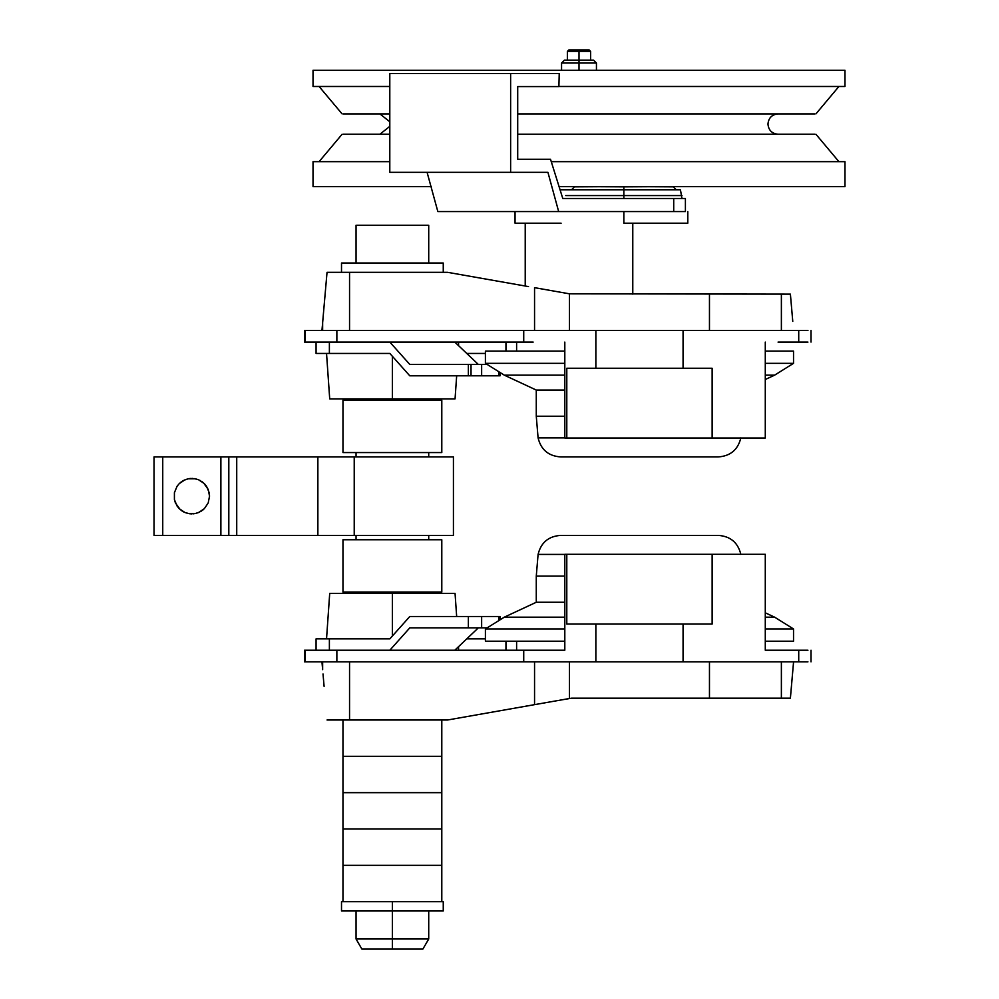 <?xml version="1.0" encoding="UTF-8"?>
<svg xmlns="http://www.w3.org/2000/svg" width="999" height="999" viewBox="0 0 999 999"><rect width="100%" height="100%" fill="white"/><g stroke="black" fill="none" stroke-linecap="round" stroke-linejoin="round"><path stroke-width="1.5" d="M814.772 134.253L517.707 134.253M343.231 134.253L389.797 134.253M517.707 113.898L814.772 113.898M343.231 113.898L389.797 113.898M559.053 186.576L844.979 186.576L844.979 161.663L551.261 161.663M389.797 161.663L313.024 161.663L313.024 186.576L431.231 186.576M558.891 86.488L844.979 86.488L844.979 70.292L579.008 70.292L579.008 63.037L579.008 70.292L313.024 70.292L313.024 86.488L389.797 86.488M567.657 189.773L560.052 189.773M560.439 223.202L515.359 223.202M790.559 296.004L790.396 294.131L569.467 293.818L569.467 330.469M563.836 292.819L561.725 292.445M553.696 291.034L537.337 288.149M323.077 317.582L327.035 272.327L447.614 272.327L528.533 286.601M341.758 263.024L443.007 263.024M323.014 318.319L322.64 322.665L323.014 318.319M533.166 342.095L304.508 342.095L304.508 330.469L683.066 330.469L683.066 368.256M807.941 330.469C812.037 330.469 812.037 330.469 807.941 330.469L683.066 330.469M321.953 330.469L322.377 325.649M778.059 342.095L798.725 342.095L798.725 330.469M807.941 342.095C812.037 342.095 812.037 342.095 807.941 342.095L798.725 342.095M356.743 225.237L428.022 225.237M765.284 342.095L765.284 438.024L564.81 438.024L564.81 342.095M560.938 535.402L717.994 535.402M343.206 400.224L441.558 400.224M441.558 452.559L343.206 452.559M765.284 351.099L792.794 351.099M486.138 351.099L564.81 351.099M765.284 363.336L793.531 363.336L793.531 351.099M485.402 351.099L485.402 363.336L564.81 363.336M765.284 375.149L774.637 375.149L793.531 363.336M564.81 390.06L536.276 390.06L504.295 375.149L564.81 375.149M180.145 509.515L175.424 502.947L174.413 499.612L174.413 492.694L174.413 499.612L177.06 506.006L179.271 508.691L185.015 512.537L188.349 513.548L195.267 513.548L198.589 512.537L204.345 508.691L208.192 502.947L209.54 496.153L208.192 502.947L204.345 508.691M203.471 509.515L202.61 510.214M201.661 510.901L200.662 511.513M199.688 512.037L195.267 513.548M194.081 513.748L192.969 513.848M191.808 513.886L190.634 513.848M189.535 513.748L185.015 512.537M183.928 512.037L182.942 511.513M181.955 510.901L181.006 510.214M174.413 492.694L177.06 486.301L179.271 483.616L177.06 486.301L174.413 492.694M180.145 482.792L181.006 482.092M181.955 481.418L182.942 480.794M183.928 480.269L188.349 478.771L185.015 479.77L179.271 483.616M189.535 478.571L190.634 478.459M191.808 478.421L192.969 478.459M194.081 478.571L198.589 479.77L195.267 478.771L188.349 478.771M199.688 480.269L200.662 480.794M201.661 481.418L202.61 482.092M203.471 482.792L208.192 489.373L209.54 496.153L209.203 492.694L206.556 486.301L204.345 483.616L198.589 479.77M343.206 539.76L441.558 539.76M441.558 592.082L343.206 592.082M564.81 628.97L485.402 628.97L485.402 641.208M793.531 641.208L793.531 628.97L765.284 628.97M564.81 641.208L486.138 641.208M792.794 641.208L765.284 641.208M564.81 617.17L504.295 617.17L536.276 602.26L564.81 602.26M793.531 628.97L774.637 617.17L765.284 617.17M322.377 666.67L321.953 661.862M324.101 686.388L323.014 673.988M327.035 719.992L447.614 719.992L534.552 704.657L534.552 661.85M557.205 700.661L571.515 698.189L709.465 698.189L709.465 661.85M542.632 703.234L553.995 701.223M569.467 661.85L569.467 698.501L534.552 704.657M781.38 661.85L781.38 698.189L709.465 698.189M781.38 698.189L790.396 698.189L792.769 670.941M793.568 661.9L790.396 698.189M807.941 661.85C812.037 661.85 812.037 661.85 807.941 661.85L304.508 661.85L304.508 650.224L336.863 650.224L336.863 661.85M564.81 650.224L533.166 650.224L564.81 650.224L564.81 554.295L765.284 554.295L765.284 650.224L807.941 650.224C812.037 650.224 812.037 650.224 807.941 650.224M533.166 650.224L336.863 650.224M778.059 650.224L765.284 650.224M560.938 456.918L717.994 456.918M453.384 535.402L317.869 535.402L317.869 456.918L236.726 456.918L236.726 535.402L317.869 535.402M162.737 535.402L154.021 535.402L154.021 456.918L162.737 456.918L162.737 535.402L236.726 535.402M228.808 535.402L228.808 456.918L162.737 456.918M228.808 456.918L236.726 456.918M453.384 456.918L317.869 456.918M534.552 330.469L534.552 287.662L569.467 293.818M546.078 289.685L544.443 289.398M553.646 291.021L552.547 290.834M790.396 294.131L792.769 321.378M709.465 294.131L709.465 330.469M343.206 756.318L441.558 756.318L343.206 756.318M596.44 70.292L596.44 63.037L579.008 63.037L596.44 63.037L593.543 60.127L579.008 60.127L579.008 63.037L579.008 51.399L579.008 60.127L593.256 60.127M590.634 60.127L590.634 51.399L579.008 51.399L590.634 51.399L589.173 49.95L579.008 49.95L579.008 51.399L579.008 49.95L588.985 49.95M569.03 49.95L579.008 49.95L568.831 49.95L567.37 51.399L579.008 51.399L567.37 51.399L567.37 60.127M564.747 60.127L579.008 60.127L564.472 60.127L561.563 63.037L579.008 63.037L561.563 63.037L561.563 70.292M441.558 792.657L343.206 792.657L441.558 792.657M441.558 828.995L343.206 828.995L441.558 828.995M441.558 865.334L343.206 865.334L441.558 865.334M443.007 910.976L392.382 910.976L443.256 910.976L443.256 901.672L392.382 901.672L392.382 910.976L392.382 901.672L341.508 901.672L341.508 910.976L392.382 910.976L341.758 910.976M341.758 901.672L443.007 901.672M356.044 910.976L356.044 938.985L392.382 938.985L356.044 938.985L361.863 949.05L392.382 949.05L392.382 910.976L392.382 938.985L428.721 938.985L392.382 938.985L392.382 949.05L422.902 949.05L428.721 938.985L428.721 910.976M422.315 949.05L362.45 949.05M487.262 364.448L409.79 364.448L389.847 342.095L409.79 364.448L468.369 364.448L468.369 375.811L471.029 375.811L471.029 364.448L468.369 364.448L468.369 375.811L409.79 375.811L389.847 353.446L316.071 353.446L329.383 353.446L329.383 342.095L329.383 353.446L389.847 353.446L409.79 375.811L481.643 375.811L481.643 364.448L487.187 364.448M326.536 353.446L329.707 398.876L392.382 398.876L392.382 356.293L392.382 398.876L455.057 398.876L456.668 375.811M485.402 353.446L466.758 353.446L485.402 353.446M516.608 351.099L516.608 342.095L516.608 351.099M458.566 345.666L458.566 342.095L458.566 345.666M505.956 342.095L505.956 351.099L505.956 342.095M316.071 342.095L316.071 353.446L316.071 342.095M454.745 398.876L330.007 398.876M454.807 342.095L478.346 364.448L454.807 342.095M499.612 375.811L498.813 375.811L498.813 371.715L498.813 375.811L471.029 375.811L471.029 364.448L481.643 364.448L481.643 375.811L500.049 375.811L500.049 372.49M456.668 616.508L455.057 593.431L392.382 593.431L392.382 636.013L392.382 593.431L329.707 593.431L326.536 638.861M466.758 638.861L485.402 638.861L466.758 638.861M487.187 627.859L468.369 627.859L468.369 616.508L481.643 616.508L409.79 616.508L389.847 638.861L329.383 638.861L329.383 650.224L329.383 638.861L316.071 638.861L389.847 638.861L409.79 616.508L468.369 616.508L468.369 627.859L409.79 627.859L389.847 650.224L409.79 627.859L481.643 627.859L481.643 616.508L498.813 616.508L498.813 620.591L498.813 616.508L499.612 616.508M458.566 646.64L458.566 650.224L458.566 646.64M505.956 641.208L505.956 650.224L505.956 641.208M516.608 650.224L516.608 641.208L516.608 650.224M316.071 638.861L316.071 650.224L316.071 638.861M330.007 593.431L454.745 593.431M478.346 627.859L454.807 650.224L478.346 627.859M487.262 627.859L481.643 627.859L481.643 616.508L500.049 616.508L500.049 619.83M574.425 186.576L623.851 186.863L623.851 195.579L681.98 195.579L623.851 195.579L623.851 198.489L623.851 195.579L565.709 195.579L623.851 195.579L623.851 189.773L567.27 189.773M681.98 198.489L680.431 189.773L623.851 189.773L680.157 189.773M571.528 189.773L574.425 186.863L623.851 186.576L673.264 186.863L676.173 189.773M686.575 223.202L623.851 223.202L623.851 211.576L623.851 223.202L687.799 223.202L687.799 211.576M685.401 211.576L685.401 198.489L562.787 198.489L550.511 159.253L517.707 159.253L517.707 86.576L558.891 86.576L559.228 73.501L389.797 73.501L389.797 172.328L510.626 172.328L510.626 73.501L389.797 73.501L389.797 172.328L547.927 172.328L558.666 211.576L547.927 172.328L510.626 172.328L510.626 73.501L559.228 73.501L558.891 86.576L517.707 86.576L517.707 159.253L550.511 159.253L562.787 198.489L673.713 198.489L673.713 211.576L685.401 211.576L685.401 198.489L673.713 198.489L673.713 211.576L437.837 211.576L427.085 172.328L437.837 211.576L684.877 211.576M559.89 223.202L561.126 223.202M567.544 189.773L623.851 189.773L623.851 186.863L673.264 186.576M566.795 438.024L566.795 368.256L712.137 368.256L712.137 438.024M712.137 554.295L712.137 624.063L566.795 624.063L566.795 554.295M349.55 272.327L349.55 330.469M322.64 322.665L322.64 330.469M305.195 342.095L305.195 330.469M336.863 342.095L336.863 330.469M523.726 342.095L523.726 330.469M595.866 368.256L595.866 330.469M536.276 390.06L536.276 416.221L564.81 416.221M564.81 576.098L536.276 576.098L536.276 602.26M564.81 554.42L538.086 554.42C540.958 542.619 548.451 536.288 560.564 535.402C548.451 536.288 540.958 542.619 538.086 554.42L536.276 576.098M349.55 719.992L349.55 661.85M322.64 669.655L322.64 661.85M683.066 624.063L683.066 661.85M595.866 661.85L595.866 624.063M305.195 650.224L305.195 661.85M523.726 650.224L523.726 661.85M798.725 650.224L798.725 661.85M536.276 416.221L538.086 437.887L564.81 437.887M220.879 456.918L220.879 535.402M354.22 456.918L354.22 535.402M781.38 294.131L781.38 330.469M778.121 113.898C771.952 114.51 768.556 117.894 767.956 124.076C768.556 130.257 771.952 133.641 778.121 134.253M389.797 126.361L379.882 134.253M342.095 134.253L319.093 161.663M815.921 134.253L838.91 161.663M389.797 121.778L379.882 113.898M838.91 86.488L815.921 113.898M319.093 86.488L342.095 113.898M515.047 211.576L515.047 223.202M525.224 223.202L525.224 286.014M632.779 223.202L632.779 294.131M443.256 272.327L443.256 263.024M341.508 272.327L341.508 263.024M356.044 225.237L356.044 263.024M428.721 225.237L428.721 263.024M428.721 400.224L428.721 398.876M356.044 400.224L356.044 398.876M811.013 342.095L811.013 330.469M740.858 554.42C737.974 542.619 730.481 536.288 718.368 535.402C730.481 536.288 737.974 542.619 740.858 554.42M441.795 719.992L441.795 901.672M342.969 719.992L342.969 901.672M441.795 400.224L441.795 452.559M342.969 400.224L342.969 452.559M504.295 375.149L485.402 363.336M428.721 456.918L428.721 452.559M356.044 456.918L356.044 452.559M765.284 379.508L774.637 375.149M428.721 539.76L428.721 535.402M356.044 539.76L356.044 535.402M441.795 539.76L441.795 592.082M342.969 539.76L342.969 592.082M428.721 593.431L428.721 592.082M356.044 593.431L356.044 592.082M485.402 628.97L504.295 617.17M774.637 617.17L765.284 612.812M811.013 650.224L811.013 661.85M740.858 437.887C737.974 449.687 730.481 456.031 718.368 456.918C730.481 456.031 737.974 449.687 740.858 437.887M538.086 437.887C540.958 449.687 548.451 456.031 560.564 456.918C548.451 456.031 540.958 449.687 538.086 437.887M453.421 456.918L453.421 535.402"/></g></svg>
